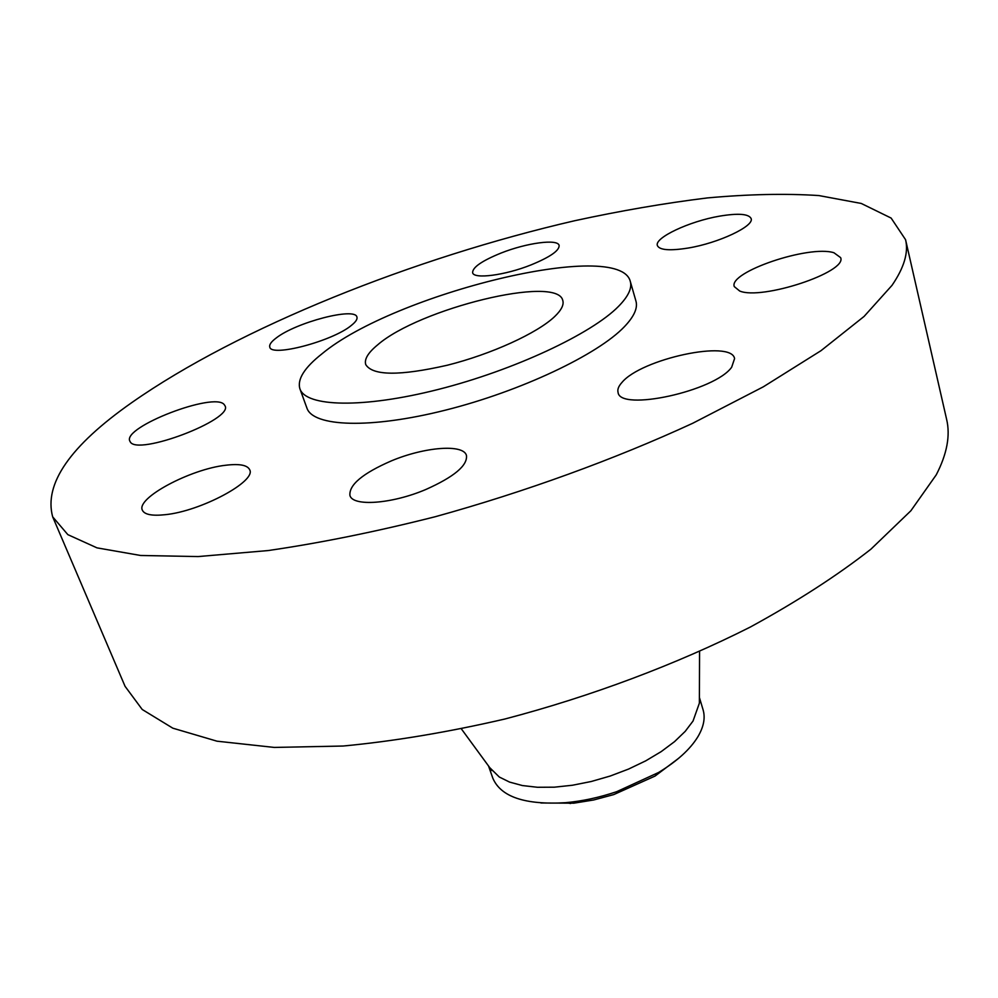 <?xml version="1.0" encoding="UTF-8"?>
<svg xmlns="http://www.w3.org/2000/svg" width="998" height="998" viewBox="0 0 998 998"><rect width="100%" height="100%" fill="white"/><g stroke="black" fill="none" stroke-linecap="round" stroke-linejoin="round"><path stroke-width="1.5" d="M225.66 465.255C190.556 469.072 135.828 498.127 142.377 510.215C144.46 514.581 152.02 516.078 165.057 514.706C200.935 511.288 256.785 481.098 249.65 469.696C247.392 465.068 239.395 463.583 225.66 465.255M892.025 285.341C904.138 267.639 908.654 252.419 905.573 239.707L891.139 218.075L861.262 203.455L818.859 195.558C785.463 193.4 748.25 194.198 707.258 197.941C664.793 203.18 620.619 210.778 574.711 220.72C413.609 257.933 239.108 327.394 131.711 402.656C70.11 445.856 43.762 483.918 52.669 516.827L67.839 534.641L97.006 547.865L140.581 555.474L198.115 556.572L268.225 550.547C320.47 542.949 376.171 531.672 435.328 516.702C525.023 491.889 614.581 459.317 692.687 423.289L763.308 386.825L820.992 350.685L864.093 316.428L892.025 285.341M299.899 388.783L306.897 408.02C312.935 426.795 370.083 429.152 445.382 410.166C520.594 391.328 598.002 354.577 624.474 326.62C634.104 316.503 637.922 307.995 635.951 301.109L630.299 281.436C619.621 238.06 394.222 293.599 321.917 353.866C304.44 367.663 297.105 379.302 299.899 388.783C305.725 406.947 362.86 408.644 438.446 389.395C513.92 370.283 591.789 333.756 618.573 306.324C628.303 296.406 632.208 288.11 630.299 281.436M391.378 460.876C362.748 473.326 348.926 484.866 349.924 495.457C352.668 506.747 391.703 504.027 425.747 489.531C454.14 476.857 467.713 465.48 466.453 455.412C463.396 443.761 424.537 446.942 391.378 460.876M621.954 382.446C618.56 386.189 617.263 389.507 618.061 392.389C619.721 411.812 714.892 391.141 731.659 367.227L734.578 358.594C731.571 339.345 641.19 358.943 621.954 382.446M739.693 291.017C761.699 300.485 847.514 272.067 840.628 257.621L833.929 252.744C809.016 244.735 728.128 272.192 734.291 286.613L739.693 291.017M688.034 248.065C718.485 243.125 754.538 226.097 751.132 218.562C748.737 213.822 738.158 213.036 719.383 216.179C689.418 221.294 654.214 237.786 657.37 245.545C659.478 250.124 669.708 250.96 688.034 248.065M531.036 264.907C550.085 257.085 559.454 250.585 559.13 245.446C557.857 238.634 526.607 242.888 501.146 253.018C481.959 260.802 472.466 267.352 472.628 272.704C473.651 279.378 504.976 275.361 531.036 264.907M351.346 325.423C355.725 321.942 357.583 319.148 356.922 317.04C355.176 306.885 295.944 322.391 276.197 337.998C271.207 341.753 269.073 344.784 269.797 347.079C270.945 357.409 332.758 341.104 351.346 325.423M224.238 404.627C214.645 391.578 122.193 427.057 129.827 441.079L130.177 441.715C136.838 456.36 233.732 419.484 225.012 405.812L224.238 404.627M52.669 516.827L125.062 686.325L142.227 709.491L172.816 728.178L217.003 741.19L274.275 747.427L343.137 746.03C394.06 741.202 448.002 732.183 504.951 718.997C591.078 696.417 676.382 664.369 750.284 627.068C797.028 601.52 837.235 575.559 870.917 549.174L910.875 510.764L936.261 474.823C947.015 453.978 950.47 435.502 946.628 419.385L905.573 239.707M377.543 344.946C368.087 352.731 364.145 359.268 365.73 364.557C372.628 375.809 399.799 376.034 447.254 365.243C491.241 354.228 537.361 333.132 554.663 316.566C561.35 310.153 564.057 304.814 562.797 300.523C557.657 274.512 418.985 308.656 377.543 344.946M678.752 758.218L655.012 776.082L613.733 794.595L593.648 799.984L573.862 803.178L540.941 802.991M488.533 765.977L492.8 778.116C500.759 796.878 525.01 805.074 565.579 802.691C582.333 801.182 599.386 797.514 616.764 791.651L658.643 772.452C677.093 761.187 690.154 749.336 697.814 736.861C703.715 726.918 705.474 717.899 703.079 709.79L699.398 697.465M489.806 767.712L499.312 777.03L509.566 782.083L522.391 785.551L537.46 787.272L554.339 787.185L572.478 785.239L591.315 781.484L610.215 776.032L628.565 769.071L645.768 760.825L661.237 751.581L674.523 741.651L685.214 731.359L693.036 721.03L699.373 703.166L699.398 699.61M658.643 772.452L655.012 776.082M491.902 770.581L461.438 728.977M699.373 703.166L699.573 651.594M565.579 802.691L570.656 803.49"/></g></svg>
